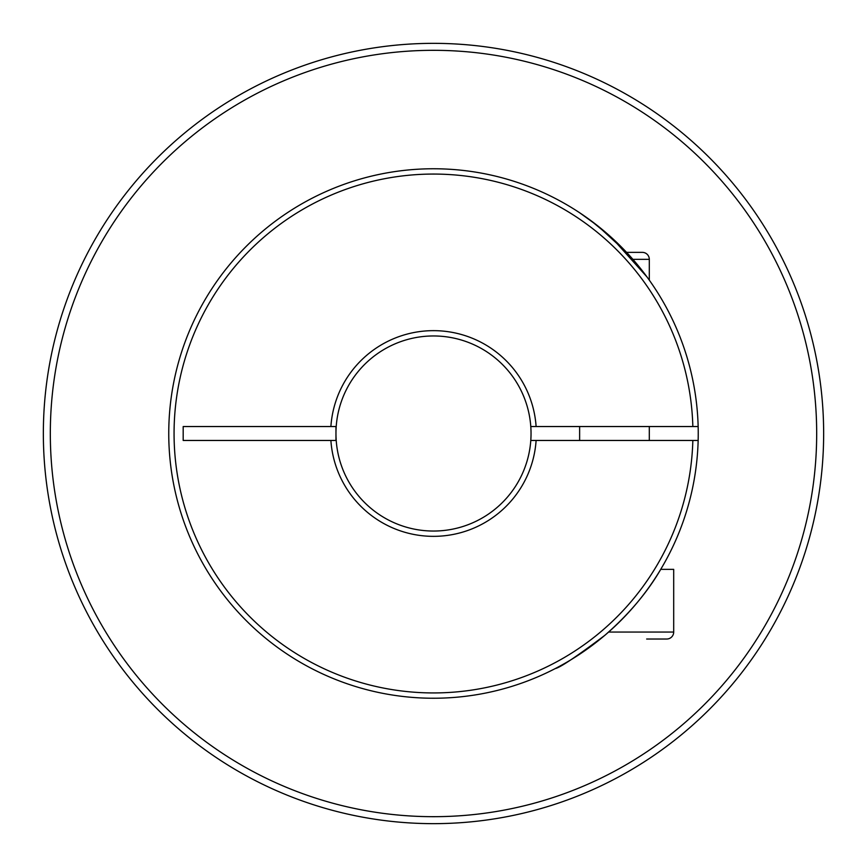 <?xml version="1.0" encoding="UTF-8"?>
<svg xmlns="http://www.w3.org/2000/svg" width="867" height="867" viewBox="0 0 867 867"><rect width="100%" height="100%" fill="white"/><g stroke="black" fill="none" stroke-linecap="round" stroke-linejoin="round"><path stroke-width="1.3" d="M608.612 632.054L673.692 632.054A6.969 6.969 0 0 1 666.723 639.022L646.652 639.022M648.126 278.502L649.307 280.149L649.307 259.331A6.969 6.969 0 0 0 642.339 252.362L626.57 252.362L642.339 252.362M579.633 426.531L579.633 440.469M649.307 426.531L649.307 440.469M673.692 632.054L673.692 569.359L660.73 569.359C647.183 592.616 628.564 614.595 604.884 635.294C576.696 656.471 560.158 667.568 555.248 668.587M50.319 433.5A383.181 383.181 0 0 0 433.5 816.681A383.181 383.181 0 0 0 816.681 433.5A383.181 383.181 0 0 0 433.5 50.319A383.181 383.181 0 0 0 50.319 433.5M823.65 433.5A390.15 390.15 0 0 1 433.5 823.65A390.15 390.15 0 0 1 43.35 433.5A390.15 390.15 0 0 1 433.5 43.35A390.15 390.15 0 0 1 823.65 433.5M647.01 276.963L612.015 238.002L590.611 220.413L579.633 212.74L597.753 225.864L626.57 252.362M698.152 440.469A264.749 264.749 0 0 1 430.021 698.217A264.749 264.749 0 0 1 168.751 433.5A264.749 264.749 0 0 1 430.021 168.783A264.749 264.749 0 0 1 698.152 440.469L530.788 440.469A97.537 97.537 0 0 0 433.5 335.962A97.537 97.537 0 0 0 336.212 440.469A97.537 97.537 0 0 0 433.5 531.038A97.537 97.537 0 0 0 530.788 440.469M536.109 440.469A102.848 102.848 0 0 1 433.5 536.348A102.848 102.848 0 0 1 330.891 440.469L336.212 440.469M336.212 426.531L183.186 426.531L183.186 440.469L330.891 440.469M330.891 426.531A102.848 102.848 0 0 1 433.5 330.652A102.848 102.848 0 0 1 536.109 426.531L530.788 426.531M698.152 426.531L536.109 426.531M692.841 426.531A259.439 259.439 0 0 0 301.781 209.987A259.439 259.439 0 0 0 301.781 657.013A259.439 259.439 0 0 0 692.841 440.469M335.962 426.531L335.962 440.469M649.307 259.331L632.877 259.331"/></g></svg>
